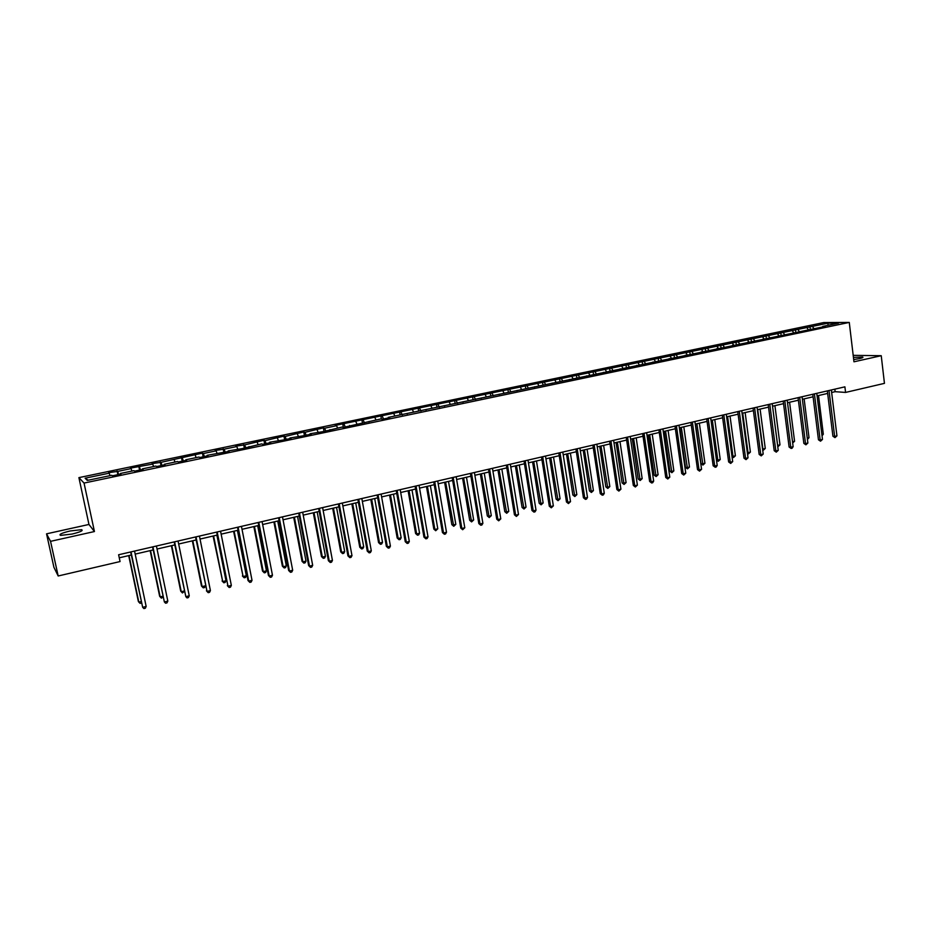 <?xml version="1.0" encoding="UTF-8"?>
<svg xmlns="http://www.w3.org/2000/svg" width="931" height="931" viewBox="0 0 931 931"><rect width="100%" height="100%" fill="white"/><g stroke="black" fill="none" stroke-linecap="round" stroke-linejoin="round"><path stroke-width="1.4" d="M72.094 534.057C80.403 531.997 83.557 530.542 81.544 529.681L70.069 530.984C61.749 533.032 58.583 534.499 60.573 535.383L72.094 534.057M853.704 359.564L859.511 358.598C862.49 357.9 863.526 357.376 862.63 357.015L853.436 357.399M46.55 533.835L50.553 541.342L94.438 531.543L88.957 524.456L46.55 533.835L53.917 567.305L58.176 575.986L120.064 561.556L118.621 554.76L844.894 386.842L845.569 392.428L884.45 383.363L881.238 355.7L853.192 355.351M88.957 524.456L78.902 477.626L823.749 322.557L849.27 322.417L84.046 483.061L78.902 477.626M828.09 323.15L335.3 425.397L336.591 425.723L324.605 428.225L323.348 427.888L304.961 432.321L303.762 431.972L285.095 436.464L283.955 436.104L264.998 440.666L263.915 440.282L244.678 444.902L235.799 446.147L236.8 446.543L224.115 449.196L215.212 450.441L216.143 450.86L203.319 453.537L202.423 453.106L161.005 462.358L152.021 463.615L152.754 464.08L130.468 468.118L131.131 468.596L117.69 471.4L108.648 472.657L109.241 473.169L85.105 478.208L87.281 480.419L111.767 475.287L112.383 475.811L120.972 474.007L120.332 473.495L133.948 470.644L134.646 471.144L143.13 469.364L142.408 468.875L155.873 466.059L156.629 466.536L165.02 464.778L164.24 464.301L177.542 461.52L178.368 461.985L186.654 460.24L185.804 459.786L198.943 457.04L199.851 457.482L208.044 455.759L207.113 455.329L229.177 451.337L228.176 450.907L242.048 448.637L261.692 443.889L262.786 444.285L270.7 442.632L269.583 442.237L283.292 439.991L291.112 438.35L289.937 437.977L303.553 435.743L311.291 434.125L310.046 433.765L323.592 431.542L342.061 427.061L343.399 427.399L380.907 418.927L382.35 419.229L389.74 417.682L388.274 417.391L825.238 326.409L822.725 326.409L838.552 323.104L828.09 323.15L827.915 325.326M120.39 474.135L120.332 473.495M117.69 471.4L118.644 474.496M131.131 468.596L131.899 471.074M142.455 469.503L142.408 468.875M139.475 466.85L140.453 469.922M152.754 464.08L153.557 466.536M164.263 464.93L164.24 464.301M161.005 462.358L162.017 465.407M174.132 459.623L174.958 462.055M185.816 460.414L185.804 459.786M182.29 457.924L183.326 460.938M195.266 455.212L196.104 457.633M207.124 455.957L207.113 455.329M203.319 453.537L204.389 456.527M216.143 450.86L217.016 453.246M228.176 451.547L228.176 450.907M224.115 449.196L225.209 452.163M236.8 446.543L237.684 448.917M248.984 447.183L248.996 446.554M244.678 444.902L245.784 447.846M257.212 442.283L258.12 444.646M269.559 442.865L269.583 442.237M264.998 440.666L266.138 443.587M277.391 438.07L278.322 440.41M289.89 438.606L289.937 437.977M285.095 436.464L286.259 439.374M297.35 433.904L298.292 436.232M310 434.393L310.046 433.765M304.961 432.321L306.148 435.196M317.075 429.796L318.041 432.089M329.877 430.227L329.935 429.61M324.605 428.225L325.827 431.076M336.591 425.723L337.581 428.004M349.532 426.107L349.602 425.49M344.039 424.164L345.273 427.003M355.886 421.696L356.899 423.954M368.967 422.034L369.048 421.417M363.253 420.16L364.51 422.965M374.972 417.705L375.996 419.962M388.18 418.007L388.274 417.391M382.257 416.192L383.537 418.985M393.848 413.771L394.895 416.006M407.196 414.027L407.289 413.411M401.063 412.27L402.355 415.04M412.526 409.873L413.585 412.084M425.991 410.082L426.107 409.465M419.648 408.383L420.975 411.13M430.995 406.021L432.065 408.22M444.587 406.184L444.704 405.567M438.047 404.543L439.385 407.278M449.266 402.204L450.36 404.391M462.975 402.332L463.103 401.715M456.248 400.749L457.587 403.414M467.35 398.433L468.444 400.598M481.164 398.515L481.304 397.909M474.251 396.99L475.555 399.527M485.226 394.697L486.354 396.85M499.167 394.744L499.307 394.139M492.057 393.278L493.325 395.698M502.926 391.008L504.055 393.138M516.973 391.02L517.124 390.403M509.676 389.6L510.921 391.904M520.429 387.354L521.581 389.472M534.592 387.319L534.755 386.714M527.121 385.958L528.319 388.169M537.757 383.735L538.921 385.841M552.013 383.677L552.188 383.06M544.379 382.362L545.554 384.468M554.899 380.162L556.086 382.245M569.26 380.057L569.446 379.452M561.451 378.789L562.638 380.872M571.878 376.613L573.065 378.696M586.332 376.485L586.518 375.88M578.349 375.263L579.548 377.334M588.66 373.11L589.87 375.17M603.218 372.947L603.404 372.342M595.084 371.772L596.282 373.831M605.29 369.642L606.5 371.69M619.93 369.444L620.127 368.839M611.632 368.315L612.854 370.363M621.733 366.209L622.967 368.245M636.467 365.976L636.676 365.371M628.018 364.905L629.251 366.93M638.026 362.811L639.26 364.836M652.84 362.543L653.05 361.938M644.24 361.519L645.486 363.532M654.144 359.447L655.389 361.449M669.04 359.145L669.261 358.551M660.3 358.167L661.557 360.157M670.099 356.119L671.367 358.109M685.088 355.782L685.309 355.188M676.197 354.851L677.465 356.829M685.903 352.826L687.171 354.792M700.962 352.453L701.194 351.86M691.931 351.569L693.211 353.536M701.543 349.556L702.824 351.522M716.684 349.16L716.917 348.566M707.513 348.31L708.805 350.265M717.021 346.332L718.325 348.275M732.243 345.901L732.488 345.308M722.945 345.087L724.237 347.03M732.36 343.132L733.663 345.064M747.651 342.678L747.907 342.084M738.213 341.91L739.528 343.83M747.546 339.955L748.861 341.886M762.896 339.478L763.164 338.884M753.342 338.744L754.657 340.665M762.582 336.824L763.897 338.733M778.002 336.312L778.269 335.719M768.319 335.625L769.646 337.522M777.466 333.717L778.805 335.614M792.956 333.17L793.235 332.588M783.157 332.53L784.496 334.415M792.211 330.633L793.561 332.518M807.771 330.074L808.05 329.481M797.844 329.458L799.194 331.343M806.816 327.584L808.166 329.458M822.434 327.002L822.725 326.409M812.391 326.42L813.752 328.294M50.553 541.342L58.176 575.986M94.438 531.543L84.046 483.061M849.27 322.417L853.96 361.798L881.238 355.7M831.639 392.486L835.13 391.683L845.569 392.428M119.273 557.809L131.306 555.004M135.17 554.108L153.173 549.93M157.048 549.034L174.784 544.926M178.671 544.018L196.138 539.968M200.037 539.061L217.249 535.069M221.147 534.161L238.115 530.228M242.025 529.32L258.737 525.433M262.647 524.525L279.125 520.708M283.047 519.801L299.282 516.03M303.215 515.122L319.217 511.41M323.15 510.491L338.919 506.836M342.864 505.917L358.412 502.309M362.357 501.39L377.672 497.841M381.629 496.921L396.734 493.418M400.691 492.499L415.587 489.043M419.544 488.123L434.23 484.714M438.187 483.794L452.664 480.431M456.632 479.512L470.9 476.207M474.88 475.287L488.95 472.017M492.93 471.098L506.801 467.874M510.782 466.955L524.467 463.778M528.447 462.847L541.935 459.716M545.927 458.797L559.228 455.701M563.22 454.782L576.347 451.733M580.327 450.813L593.28 447.811M597.26 446.88L610.038 443.912M614.018 442.993L626.621 440.072M630.613 439.141L643.03 436.255M647.022 435.336L659.276 432.484M663.268 431.565L675.359 428.76M679.351 427.829L691.291 425.06M695.271 424.14L707.048 421.406M711.04 420.475L722.654 417.786M726.634 416.855L738.097 414.202M742.088 413.271L753.388 410.652M757.38 409.721L768.541 407.138M772.521 406.207L783.53 403.658M787.521 402.727L798.391 400.214M802.371 399.283L813.089 396.792M817.081 395.873L827.659 393.417M85.105 478.208L88.224 480.221M109.241 473.169L109.998 475.66M834.828 389.17L835.13 391.683M809.947 326.432L810.273 329.015M795.435 329.458L795.761 332.064M780.772 332.507L781.097 335.125M765.969 335.602L766.306 338.232M751.014 338.709L751.364 341.351M735.921 341.863L736.281 344.517M720.675 345.04L721.036 347.705M705.291 348.252L705.651 350.929M689.743 351.487L690.115 354.187M674.032 354.769L674.416 357.469M658.182 358.074L658.566 360.786M642.157 361.414L642.553 364.137M625.969 364.789L626.377 367.524M609.619 368.199L610.038 370.945M593.105 371.644L593.524 374.413M576.417 375.123L576.848 377.905M559.566 378.638L559.996 381.431M542.529 382.187L542.971 384.992M525.317 385.783L525.759 388.599M507.919 389.402L508.373 392.242M490.346 393.068L490.812 395.919M472.576 396.781L473.053 399.632M454.619 400.516L455.108 403.391M436.476 404.298L436.965 407.196M418.135 408.127L418.636 411.036M399.585 411.991L400.097 414.947M380.837 415.901L381.396 419.031M361.891 419.858L362.485 423.174M342.724 423.849L343.364 427.387M323.348 427.888L324.011 431.46M303.762 431.972L304.425 435.557M283.955 436.104L284.63 439.711M263.915 440.282L264.613 443.901M243.654 444.518L244.353 448.148M223.161 448.789L223.882 452.443M202.423 453.106L203.156 456.784M181.464 457.482L182.208 461.171M160.248 461.904L161.005 465.616M138.789 466.384L139.557 470.108M117.073 470.911L117.865 474.659M827.345 390.904L832.919 436.22L834.642 436.43L829.009 390.52M836.946 435.859L834.991 437.628L834.642 436.43L836.946 435.859L831.336 389.984M834.991 437.628L832.919 436.22M821.875 434.568L823.318 434.218L818.524 395.535M823.318 434.218L822.038 435.801M812.775 394.267L818.454 439.781L820.153 440.002L814.416 393.894M822.48 439.432L820.525 441.201L820.153 440.002L822.48 439.432L816.766 393.348M820.525 441.201L818.454 439.781M798.065 397.665L803.849 443.389L805.524 443.61L799.682 397.293M807.887 443.028L805.909 444.82L805.524 443.61L807.887 443.028L802.057 396.746M805.909 444.82L803.849 443.389M807.27 438.152L809.016 437.721L804.128 398.875M809.016 437.721L807.421 439.385M792.514 441.771L794.574 441.259L789.593 402.25M794.574 441.259L792.665 443.016M783.204 401.11L789.104 447.031L790.756 447.264L784.798 400.737M793.142 446.671L792.106 448.23L791.164 448.463L790.756 447.264L793.142 446.671L787.195 400.179M791.164 448.463L789.104 447.031M768.203 404.578L774.208 450.697L775.849 450.941L769.774 404.205M778.246 450.348L776.268 452.152L775.849 450.941L778.246 450.348L772.195 403.647M776.268 452.152L774.208 450.697M753.051 408.081L759.172 454.409L760.79 454.665L754.599 407.72M763.211 454.06L761.221 455.876L760.79 454.665L763.211 454.06L757.043 407.15M761.221 455.876L759.172 454.409M772.555 406.207L777.641 445.414L779.992 444.843L774.918 405.648M777.606 445.414L777.757 446.566M779.992 444.843L778.048 446.601M757.718 409.652L762.896 449.033L765.27 448.451L760.103 409.093M762.547 448.986L763.315 450.22L762.698 450.139M765.27 448.451L763.315 450.22M742.729 413.12L748.012 452.687L750.398 452.094L745.137 412.561M747.337 452.582L748.443 453.874L747.442 453.42M750.398 452.094L748.443 453.874M737.748 411.618L743.985 458.157L745.58 458.413L739.272 411.258M748.035 457.808L746.034 459.635L745.58 458.413L748.035 457.808L741.739 410.687M746.034 459.635L743.985 458.157M727.6 416.634L732.976 456.376L735.397 455.783L730.032 416.076M731.964 456.213L733.43 457.575L732.034 456.714M735.397 455.783L733.43 457.575M722.293 415.191L728.647 461.939L730.218 462.207L723.794 414.842M732.697 461.601L730.695 463.429L730.218 462.207L732.697 461.601L726.285 414.26M730.695 463.429L728.647 461.939M712.32 420.184L717.789 460.1L720.233 459.495L714.775 419.613M716.439 459.867L717.789 460.1L718.267 461.299L716.463 460.03M720.233 459.495L718.267 461.299M706.687 418.799L713.158 465.768L714.705 466.047L708.165 418.45M717.207 465.43L716.195 467.013L715.194 467.257L714.705 466.047L717.207 465.43L710.679 417.868M715.194 467.257L713.158 465.768M695.457 424.094L700.962 463.591L702.463 463.859L704.93 463.254L699.367 423.186M696.888 423.756L702.952 465.058L700.962 463.591M704.93 463.254L702.952 465.058M690.918 422.441L697.517 469.62L699.041 469.911L692.373 422.104M701.567 469.294L699.542 471.133L699.041 469.911L701.567 469.294L694.91 421.522M699.542 471.133L697.517 469.62M679.898 427.701L685.495 467.374L686.985 467.653L689.475 467.048L683.808 426.794M681.306 427.376L687.485 468.852L685.495 467.374M689.475 467.048L687.485 468.852M674.987 426.119L681.713 473.53L683.214 473.821L676.418 425.793M685.763 473.192L683.738 475.043L683.214 473.821L685.763 473.192L678.978 425.199M683.738 475.043L681.713 473.53M664.187 431.356L669.889 471.202L671.344 471.493L673.858 470.877L668.097 430.448M665.56 431.03L671.868 472.692L669.889 471.202M673.858 470.877L671.868 472.692M658.904 429.843L665.746 477.463L667.224 477.766L660.3 429.517M669.796 477.138L667.771 478.988L667.224 477.766L669.796 477.138L662.895 428.923M667.771 478.988L665.746 477.463M648.313 435.033L654.121 475.066L655.552 475.369L658.089 474.74L652.224 434.125M649.663 434.719L656.099 476.567L654.121 475.066M658.089 474.74L656.099 476.567M642.646 433.602L649.617 481.443L651.072 481.758L644.019 433.287M653.667 481.118L652.678 482.724L651.63 482.98L651.072 481.758L653.667 481.118L646.638 432.682M651.63 482.98L649.617 481.443M632.277 438.757L638.189 478.976L639.597 479.279L642.169 478.65L636.187 437.849M633.604 438.443L640.167 480.489L638.189 478.976M642.169 478.65L640.167 480.489M626.226 437.395L633.324 485.458L634.756 485.784L627.564 437.093M637.386 485.132L635.338 487.018L634.756 485.784L637.386 485.132L630.217 436.476M635.338 487.018L633.324 485.458M616.078 442.516L622.106 482.921L623.491 483.236L626.086 482.595L619.988 441.608M617.381 442.213L624.073 484.434L622.106 482.921M626.086 482.595L624.073 484.434M609.63 441.236L616.869 489.52L618.265 489.857L610.945 440.933M620.919 489.206L618.871 491.091L618.265 489.857L620.919 489.206L613.622 440.316M618.871 491.091L616.869 489.52M599.727 446.31L605.86 486.901L607.21 487.227L609.828 486.576L603.625 445.402M600.995 446.019L607.815 488.438L605.86 486.901M609.828 486.576L607.815 488.438M592.872 445.111L600.239 493.628L601.612 493.977L594.153 444.809M604.289 493.314L603.311 494.943L602.241 495.199L601.612 493.977L604.289 493.314L596.852 444.192M602.241 495.199L600.239 493.628M583.19 450.15L589.439 490.916L590.766 491.254L593.419 490.602L587.1 449.242M584.435 449.859L591.394 492.464L589.439 490.916M593.419 490.602L591.394 492.464M575.928 449.033L583.434 497.771L584.784 498.132L577.185 448.742M587.496 497.457L586.507 499.097L585.424 499.365L584.784 498.132L587.496 497.457L579.908 448.102M585.424 499.365L583.434 497.771M566.49 454.025L572.856 494.989L574.159 495.327L576.836 494.675L570.4 453.118M567.712 453.734L574.811 496.549L572.856 494.989M576.836 494.675L574.811 496.549M558.809 452.99L566.455 501.96L567.77 502.333L560.031 452.699M570.517 501.646L568.445 503.566L567.77 502.333L570.517 501.646L562.79 452.059M568.445 503.566L566.455 501.96M549.627 457.936L556.098 499.097L557.378 499.447L560.078 498.783L553.526 457.028M550.803 457.656L558.041 500.669L556.098 499.097M560.078 498.783L558.041 500.669M541.505 456.981L549.302 506.196L550.593 506.569L542.703 456.714M553.351 505.894L551.28 507.814L550.593 506.569L553.351 505.894L545.496 456.062M551.28 507.814L549.302 506.196M532.579 461.892L539.177 503.24L540.422 503.601L543.157 502.938L536.477 460.985M533.731 461.625L541.109 504.823L539.177 503.24M543.157 502.938L541.109 504.823M524.025 461.031L531.962 510.479L533.219 510.863L525.189 460.764M536.012 510.176L535.046 511.829L533.928 512.097L533.219 510.863L536.012 510.176L528.005 460.112M533.928 512.097L531.962 510.479M515.355 465.884L522.07 507.43L523.292 507.802L526.05 507.127L519.254 464.988M516.472 465.628L524.002 509.024L522.07 507.43M526.05 507.127L524.002 509.024M506.348 465.116L514.436 514.796L515.669 515.192L507.476 464.848M518.497 514.494L516.402 516.437L515.669 515.192L518.497 514.494L510.328 464.197M516.402 516.437L514.436 514.796M497.957 469.922L504.788 511.666L505.975 512.05L508.768 511.375L501.844 469.026M499.039 469.678L506.708 513.272L504.788 511.666M508.768 511.375L506.708 513.272M488.496 469.247L496.735 519.172L497.922 519.579L489.59 468.991M500.785 518.87L498.69 520.825L497.922 519.579L500.785 518.87L492.464 468.328M498.69 520.825L496.735 519.172M480.361 474.007L487.332 515.949L488.484 516.344L491.3 515.658L484.26 473.099M481.42 473.763L489.24 517.566L487.332 515.949M491.3 515.658L489.24 517.566M470.434 473.414L478.825 523.583L480 524.002L471.505 473.169M482.886 523.292L481.932 524.968L480.78 525.247L480 524.002L482.886 523.292L474.414 472.494M480.78 525.247L478.825 523.583M462.591 478.138L469.678 520.278L470.807 520.685L473.658 519.987L466.478 477.231M463.615 477.894L471.586 521.907L469.678 520.278M473.658 519.987L471.586 521.907M452.187 477.638L460.74 528.052L461.869 528.482L453.211 477.394M464.79 527.761L462.672 529.727L461.869 528.482L464.79 527.761L456.155 476.719M462.672 529.727L460.74 528.052M444.622 482.305L451.849 524.642L452.943 525.061L455.818 524.362L448.509 481.397M445.612 482.072L453.746 526.294L451.849 524.642M455.818 524.362L453.746 526.294M433.741 481.897L442.446 532.555L443.552 533.009L434.73 481.676M446.496 532.276L445.553 533.963L444.378 534.254L443.552 533.009L446.496 532.276L437.71 480.978M444.378 534.254L442.446 532.555M426.468 486.517L433.823 529.064L434.882 529.495L437.791 528.785L430.355 485.61M427.422 486.296L434.882 529.495L435.708 530.728L433.823 529.064M437.791 528.785L435.708 530.728M415.086 486.215L423.954 537.117L425.025 537.583L416.041 485.994M428.004 536.85L427.073 538.537L425.874 538.828L425.025 537.583L428.004 536.85L419.055 485.295M425.874 538.828L423.954 537.117M408.115 490.777L415.598 533.521L416.634 533.975L419.567 533.254L411.991 489.869M409.035 490.556L416.634 533.975L417.484 535.197L415.598 533.521M419.567 533.254L418.659 534.918L417.484 535.197M396.234 490.567L405.264 541.737L406.3 542.203L397.141 490.358M409.314 541.458L408.383 543.157L407.173 543.46L406.3 542.203L409.314 541.458L400.19 489.659M407.173 543.46L405.264 541.737M389.565 495.083L397.188 538.037L398.177 538.49L401.156 537.769L393.441 494.175M390.45 494.873L398.177 538.49L399.062 539.724L397.188 538.037M401.156 537.769L400.249 539.433L399.062 539.724M377.16 494.978L386.365 546.392L387.366 546.881L378.044 494.78M390.415 546.125L389.484 547.835L388.274 548.138L387.366 546.881L390.415 546.125L381.116 494.07M388.274 548.138L386.365 546.392M370.806 499.435L378.568 542.598L379.534 543.064L382.536 542.331L374.681 498.539M371.655 499.237L379.534 543.064L380.43 544.309L378.568 542.598M382.536 542.331L381.629 544.007L380.43 544.309M357.888 499.435L367.256 551.117L368.222 551.606L358.726 499.249M371.306 550.849L370.387 552.56L369.153 552.863L368.222 551.606L371.306 550.849L361.833 498.527M369.153 552.863L367.256 551.117M351.848 503.834L359.762 547.219L360.681 547.696L363.718 546.951L355.712 502.938M352.651 503.648L360.681 547.696L361.6 548.929L359.762 547.219M363.718 546.951L362.822 548.638L361.6 548.929M338.384 503.95L347.938 555.877L348.857 556.389L339.187 503.764M351.976 555.621L351.068 557.343L349.823 557.646L348.857 556.389L351.976 555.621L342.329 503.031M349.823 557.646L347.938 555.877M332.681 508.279L340.734 551.874L341.619 552.374L344.691 551.618L336.545 507.383M333.449 508.105L341.619 552.374L342.573 553.608L340.734 551.874M344.691 551.618L343.795 553.305L342.573 553.608M318.67 508.501L328.399 560.706L329.283 561.23L319.426 508.326M332.437 560.45L331.529 562.173L330.272 562.487L329.283 561.23L332.437 560.45L322.615 507.593M330.272 562.487L328.399 560.706M313.293 512.772L321.498 556.587L322.347 557.099L325.454 556.331L317.157 511.887M314.026 512.609L322.347 557.099L323.325 558.332L321.498 556.587M325.454 556.331L324.57 558.03L323.325 558.332M298.735 513.109L308.65 565.571L309.488 566.118L299.445 512.946M312.676 565.326L311.78 567.06L310.5 567.375L309.488 566.118L312.676 565.326L302.668 512.201M310.5 567.375L308.65 565.571M293.707 517.322L302.051 561.358L302.866 561.87L305.996 561.102L297.548 516.437M294.394 517.17L302.866 561.87L303.867 563.115L302.051 561.358M305.996 561.102L305.124 562.813L303.867 563.115M278.567 517.776L288.657 570.505L289.46 571.064L279.23 517.624M292.683 570.261L291.799 571.995L290.507 572.321L289.46 571.064L292.683 570.261L282.489 516.868M290.507 572.321L288.657 570.505M273.889 521.919L282.384 566.176L283.164 566.711L286.329 565.932L277.729 521.034M274.529 521.779L283.164 566.711L284.199 567.957L282.384 566.176M286.329 565.932L285.468 567.642L284.199 567.957M258.166 522.489L268.454 575.498L269.21 576.056L258.795 522.349M272.469 575.253L271.584 576.999L270.281 577.325L269.21 576.056L272.469 575.253L262.077 521.593M270.281 577.325L268.454 575.498M253.849 526.574L262.507 571.052L263.24 571.599L266.441 570.808L257.678 525.689M254.442 526.434L263.24 571.599L264.299 572.844L262.507 571.052M266.441 570.808L265.579 572.53L264.299 572.844M237.533 527.26L248.007 580.537L248.728 581.119L238.103 527.132M252.022 580.304L251.149 582.061L249.834 582.387L248.728 581.119L252.022 580.304L241.443 526.364M249.834 582.387L248.007 580.537M233.576 531.275L243.084 576.533L246.331 575.742L237.405 530.391M234.135 531.147L243.084 576.533L244.178 577.779L242.397 575.975M246.331 575.742L245.481 577.464L244.178 577.779M216.655 532.09L228.002 586.239L217.191 531.962M231.342 585.413L230.469 587.17L229.142 587.496L228.002 586.239L231.342 585.413L220.554 531.194M229.142 587.496L227.327 585.634M213.083 536.035L222.707 581.538L225.989 580.735L216.9 535.15M213.595 535.919L222.707 581.538L223.836 582.783L222.067 580.956M225.989 580.735L225.139 582.457L223.836 582.783M195.533 536.978L207.043 591.418L196.022 536.861M210.418 590.58L209.556 592.349L208.207 592.675L207.043 591.418L210.418 590.58L199.432 536.07M208.207 592.675L206.414 590.801M192.345 540.841L201.492 586.006L202.097 586.588L205.402 585.785M192.81 540.736L202.097 586.588L203.249 587.845L201.492 586.006M205.402 585.808L204.576 587.519L203.249 587.845M174.167 541.912L185.828 596.655L174.609 541.807M189.249 595.805L188.399 597.574L187.026 597.923L185.828 596.655L189.249 595.805L178.054 541.016M171.374 545.717L180.695 591.104L181.254 591.709L184.222 590.976M171.793 545.613L181.254 591.709L182.429 592.954L184.326 591.488M152.544 546.916L164.368 601.95L152.928 546.823M167.824 601.1L166.986 602.881L165.602 603.218L164.368 601.95L167.824 601.1L156.42 546.02M150.159 550.64L159.643 596.259L160.167 596.876L162.785 596.236M150.531 550.547L160.167 596.876L161.377 598.133L162.995 597.248M130.666 551.967L142.664 607.315L131.003 551.897M146.155 606.453L145.329 608.234L143.933 608.583L142.664 607.315L146.155 606.453L134.541 551.071M128.699 555.621L138.358 601.473L138.824 602.113L141.105 601.554M129.013 555.539L138.824 602.113L140.081 603.358L141.419 603.032M81.788 530.845L81.544 529.681M862.7 357.597L862.63 357.015"/></g></svg>
